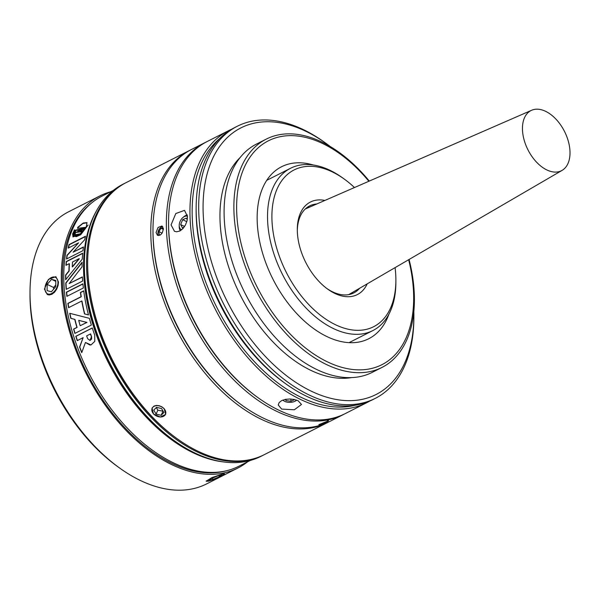 <?xml version="1.0" encoding="UTF-8"?>
<svg xmlns="http://www.w3.org/2000/svg" width="600" height="600" viewBox="0 0 600 600"><rect width="100%" height="100%" fill="white"/><g stroke="black" fill="none" stroke-linecap="round" stroke-linejoin="round"><path stroke-width="0.9" d="M344.528 179.265L342.705 177.945A90.99 55.215 63.1 0 0 290.55 168.27A90.99 55.215 63.1 0 0 267.548 218.752A90.99 55.215 63.1 0 0 305.332 307.29A90.99 55.215 63.1 0 0 372.847 330.577A90.99 55.215 63.1 0 0 395.873 282.788L395.88 280.538A87.892 53.332 -116.9 0 1 334.567 324.278A87.892 53.332 -116.9 0 1 271.928 218.685A87.892 53.332 -116.9 0 1 344.528 179.265A87.892 53.332 -116.9 0 1 354.487 187.538M395.092 267.615A87.892 53.332 -116.9 0 1 395.88 280.538M324.907 200.438A51.885 31.485 63.1 0 0 297.3 229.29A51.885 31.485 63.1 0 0 297.315 230.82A51.885 31.485 63.1 0 0 327.615 289.072A51.885 31.485 63.1 0 0 367.207 283.853M297.308 230.438A48.787 29.602 -116.9 0 1 309.638 205.913A48.787 29.602 -116.9 0 1 316.837 203.955M359.603 288.285A48.787 29.602 -116.9 0 1 353.76 292.935A48.787 29.602 -116.9 0 1 326.692 288.39M350.595 294.188A48.787 29.602 63.1 0 0 352.695 292.305M309.517 207.15A48.787 29.602 63.1 0 0 306.757 207.728M570 152.01A33.713 20.453 -116.9 0 1 562.11 170.363A33.713 20.453 -116.9 0 1 527.993 149.895A33.713 20.453 -116.9 0 1 531.638 110.265A33.713 20.453 -116.9 0 1 556.38 119.61A33.713 20.453 -116.9 0 1 570 152.01M212.663 479.805L208.373 481.222L206.153 481.237L211.897 477.6L222.428 474.097L224.55 473.865L223.748 474.577M110.595 191.79A152.558 92.565 63.1 0 0 99.9 195.915A152.558 92.565 63.1 0 0 61.343 280.545A152.558 92.565 63.1 0 0 124.695 428.993A152.558 92.565 63.1 0 0 237.885 468.037A152.558 92.565 63.1 0 0 247.53 461.85M58.492 281.993L58.065 285.585L56.685 289.192L54.525 292.252L51.885 294.293L49.148 294.983L47.325 294.562L44.438 289.125L48.435 279.413L55.875 276.683L58.492 281.993M237.885 468.037L206.595 483.908A152.558 92.565 -116.9 0 1 119.145 467.692A152.558 92.565 -116.9 0 1 30.053 296.415A152.558 92.565 -116.9 0 1 30.015 291.907A152.558 92.565 -116.9 0 1 68.61 211.785L99.9 195.915M30.015 291.907L30 294.157A149.46 90.69 63.1 0 0 30.037 298.575A149.46 90.69 63.1 0 0 117.323 466.373L119.145 467.692M91.485 203.085A151.005 91.627 63.1 0 0 62.438 281.07A151.005 91.627 63.1 0 0 119.512 421.785A151.005 91.627 63.1 0 0 227.13 470.588M125.708 182.835A152.558 92.565 63.1 0 0 125.16 183.105L122.962 184.222A152.558 92.565 63.1 0 0 84.405 268.86A152.558 92.565 63.1 0 0 147.75 417.308A152.558 92.565 63.1 0 0 260.947 456.345L263.145 455.235A152.558 92.565 63.1 0 0 263.692 454.95M125.16 183.105A152.558 92.565 63.1 0 0 86.595 267.743A152.558 92.565 63.1 0 0 149.947 416.19A152.558 92.565 63.1 0 0 263.145 455.235M196.147 207.667L196.132 209.917A149.46 90.69 63.1 0 0 283.455 382.132L285.278 383.452A152.558 92.565 -116.9 0 1 196.147 207.667A152.558 92.565 -116.9 0 1 234.743 127.538L237.292 126.248A152.558 92.565 63.1 0 0 202.965 245.993A152.558 92.565 63.1 0 0 292.267 385.268A152.558 92.565 63.1 0 0 375.278 398.377A152.558 92.565 63.1 0 0 413.873 318.248L413.888 315.998A149.46 90.69 -116.9 0 1 294.75 381.66A149.46 90.69 -116.9 0 1 204.278 188.407A149.46 90.69 -116.9 0 1 326.565 143.782A149.46 90.69 -116.9 0 1 330.248 146.535M375.278 398.377L372.728 399.668A152.558 92.565 -116.9 0 1 289.725 386.558A152.558 92.565 -116.9 0 1 285.278 383.452M326.565 143.782L324.743 142.462A152.558 92.565 63.1 0 0 237.292 126.248M413.842 311.4A149.46 90.69 -116.9 0 1 413.888 315.998M240.022 157.665A125.505 76.155 63.1 0 0 226.17 258.757A125.505 76.155 63.1 0 0 296.955 362.355A125.505 76.155 63.1 0 0 351.548 377.603M369.3 181.072A127.98 77.655 63.1 0 0 266.25 139.118L256.478 144.075A127.98 77.655 63.1 0 0 227.678 244.53A127.98 77.655 63.1 0 0 302.603 361.365A127.98 77.655 63.1 0 0 372.233 372.368L382.013 367.41A127.98 77.655 63.1 0 0 409.065 259.485M266.25 139.118A127.98 77.655 63.1 0 0 237.458 239.572A127.98 77.655 63.1 0 0 312.375 356.407A127.98 77.655 63.1 0 0 382.013 367.41M368.873 181.26A125.505 76.155 63.1 0 0 241.222 175.41A125.505 76.155 63.1 0 0 313.62 353.903A125.505 76.155 63.1 0 0 408.653 259.718M313.312 165A96.413 58.5 63.1 0 0 281.543 166.755A96.413 58.5 63.1 0 0 259.853 242.438A96.413 58.5 63.1 0 0 316.29 330.45A96.413 58.5 63.1 0 0 368.745 338.737A96.413 58.5 63.1 0 0 388.942 314.145M55.823 280.485L55.748 286.71L51.383 291.788L47.1 290.632L47.175 284.407L51.54 279.33L55.823 280.485M51.54 279.33L55.815 281.37M55.77 284.993L53.625 287.49L53.602 289.207M47.175 284.407L53.625 287.49M57.03 287.062A9.15 5.708 115.6 0 1 49.71 294.135A9.15 5.708 115.6 0 1 44.977 288.562A9.15 5.708 115.6 0 1 49.725 278.625A9.15 5.708 115.6 0 1 56.617 278.243A9.15 5.708 115.6 0 1 57.03 287.062M217.868 475.882L221.88 474.982L219.405 476.768L212.925 479.438L208.913 480.338L211.388 478.56L217.868 475.882M212.925 479.438L212.4 478.14M219.405 476.768L218.955 475.643M223.815 474.188A9.15 1.05 -21.8 0 1 223.875 474.39A9.15 1.05 -21.8 0 1 215.79 478.635A9.15 1.05 -21.8 0 1 207.007 481.155A9.15 1.05 -21.8 0 1 214.14 477.045A9.15 1.05 -21.8 0 1 223.815 474.188M87.653 262.68L87.653 263.805A151.005 91.627 63.1 0 0 175.875 437.805L176.79 438.465A152.558 92.565 -116.9 0 1 87.653 262.68A152.558 92.565 -116.9 0 1 126.255 182.55L189.39 150.54A152.558 92.565 63.1 0 0 175.822 328.462A152.558 92.565 63.1 0 0 327.375 422.662A152.558 92.565 63.1 0 0 328.47 422.092M327.375 422.662L264.24 454.68A152.558 92.565 -116.9 0 1 176.79 438.465M190.493 149.993A152.558 92.565 63.1 0 0 189.39 150.54M164.145 408.615L165.69 414.36L160.328 417.03L153.495 414.015L152.04 408.09L154.05 406.058L156.45 405.435L159.203 405.713L161.903 406.838L164.145 408.615M241.665 405.007A151.005 91.627 -116.9 0 1 152.985 230.123M152.985 229.553L152.977 230.678A151.005 91.627 63.1 0 0 153.023 235.14A151.005 91.627 63.1 0 0 241.208 404.678L242.123 405.338A152.558 92.565 -116.9 0 1 153.03 234.06A152.558 92.565 -116.9 0 1 152.985 229.553A152.558 92.565 -116.9 0 1 191.587 149.422L204.96 142.642A152.558 92.565 63.1 0 0 166.403 227.28A152.558 92.565 63.1 0 0 229.748 375.728A152.558 92.565 63.1 0 0 342.945 414.772A152.558 92.565 63.1 0 0 344.032 414.202M342.945 414.772L329.572 421.553A152.558 92.565 -116.9 0 1 242.123 405.338M206.062 142.102A152.558 92.565 63.1 0 0 204.96 142.642M163.395 228.803L162.42 232.56L161.273 234.15L159.877 235.215L157.515 235.365L156.038 232.53L158.085 227.43L161.993 226.005L163.395 228.803M327.33 420.908C331.538 419.745 323.73 423.705 319.972 424.635L318.825 424.673L328.455 420.81M257.235 397.11A151.005 91.627 -116.9 0 1 168.593 227.243A151.005 91.627 -116.9 0 1 168.555 222.225M168.555 221.663L168.547 222.788A151.005 91.627 63.1 0 0 256.778 396.78L257.692 397.44A152.558 92.565 -116.9 0 1 168.555 221.663A152.558 92.565 -116.9 0 1 207.157 141.532L228.562 130.672A152.558 92.565 63.1 0 0 214.995 308.603A152.558 92.565 63.1 0 0 366.548 402.803A152.558 92.565 63.1 0 0 369.593 401.138M355.312 405.217A151.005 91.627 -116.9 0 1 216.93 307.62A151.005 91.627 -116.9 0 1 219.975 138.315M366.548 402.803L345.142 413.655A152.558 92.565 -116.9 0 1 257.692 397.44M231.705 129.203A152.558 92.565 63.1 0 0 228.562 130.672M298.103 400.732L301.478 404.46L294.353 409.778L281.632 409.088L278.25 404.985L279.142 402.562L281.67 400.605L285.442 399.368L289.89 398.993L294.337 399.495L298.103 400.732M171.067 224.91L175.792 213.548L184.5 210.345L187.538 216.562L187.042 220.77L185.445 225.007L182.933 228.6L179.843 230.993L176.625 231.803L174.48 231.308L171.067 224.91M184.14 227.123L182.407 227.858L180.66 224.58L182.655 219.705L186.398 218.108L187.267 219.743M182.655 219.705L186.795 221.685M180.66 224.58L184.59 226.462M181.703 229.763A7.32 4.567 115.6 0 1 179.212 225.382A7.32 4.567 115.6 0 1 183.015 217.44A7.32 4.567 115.6 0 1 187.53 216.368M187.403 215.032A9.15 5.708 -64.4 0 0 183.953 216.667L183.015 217.44M179.212 225.382L179.205 226.605A9.15 5.708 -64.4 0 0 180.36 230.708M294.743 399.585L290.94 401.287L285.945 400.53L285.472 399.36M285.945 400.53L285.915 399.278M290.94 401.287L290.888 399.03M296.587 400.118A7.32 3.6 -1.3 0 1 296.002 400.658A7.32 3.6 -1.3 0 1 283.935 400.928A7.32 3.6 -1.3 0 1 282.998 400.035M158.618 235.575A5.107 3.188 115.6 0 1 157.92 233.22A5.107 3.188 115.6 0 1 157.935 232.89A5.107 3.188 115.6 0 1 160.575 227.67A5.107 3.188 115.6 0 1 162.817 226.733M160.447 234.87L159.33 234.885L158.843 231.585L161.055 228.248L163.343 228.218M161.055 228.248L163.38 229.358M158.843 231.585L162.075 233.138M156.075 414.075L153.78 410.092L156.525 407.332L161.572 408.555L163.868 412.537L161.123 415.298L156.075 414.075L157.852 410.213L163.11 411.217M161.123 415.298L162.9 411.435M156.315 407.543L157.852 410.213M155.017 415.14A7.32 5.242 24.7 0 1 155.64 405.795A7.32 5.242 24.7 0 1 165.81 413.01A7.32 5.242 24.7 0 1 155.017 415.14M96.218 211.343A151.395 91.86 63.1 0 0 83.573 270.082A151.395 91.86 63.1 0 0 223.26 461.895M76.86 273.487L69.18 283.582L82.35 276.9A151.395 91.86 63.1 0 0 82.642 281.032L66.172 289.388A151.395 91.86 -116.9 0 1 65.767 282.968L82.14 262.207A151.395 91.86 63.1 0 0 82.065 266.873L76.86 273.487M66.427 278.775L65.648 279.78A151.395 91.86 -116.9 0 1 65.633 279.18A151.395 91.86 -116.9 0 1 65.595 275.055A546.923 415.342 -34.1 0 1 68.918 270.923A151.395 91.86 -116.9 0 1 69.225 263.67L65.933 265.343A151.395 91.86 -116.9 0 1 66.24 261.525L82.71 253.17A151.395 91.86 63.1 0 0 82.267 259.147L66.427 278.775M113.317 190.417L102.075 196.118A151.395 91.86 63.1 0 0 63.81 280.103A151.395 91.86 63.1 0 0 126.675 427.425A151.395 91.86 63.1 0 0 239.01 466.17L250.252 460.47M68.227 248.093A151.395 91.86 -116.9 0 1 69 244.605L85.47 236.25A151.395 91.86 63.1 0 0 84.698 239.745L73.11 252.188L83.453 246.945A151.395 91.86 63.1 0 0 82.972 250.657L66.502 259.013A151.395 91.86 -116.9 0 1 66.983 255.3L78.57 242.85L68.227 248.093M74.738 319.373A546.923 39.9 -169.5 0 1 70.8 318.368A151.395 91.86 -116.9 0 1 69.683 313.298L89.385 318.322A151.395 91.86 63.1 0 0 91.358 325.072L74.887 333.42A151.395 91.86 -116.9 0 1 73.597 329.085L76.89 327.413A151.395 91.86 -116.9 0 1 74.738 319.373L74.948 319.395A151.087 91.672 63.1 0 0 77.093 327.42L73.8 329.085A151.087 91.672 63.1 0 0 75.06 333.33M82.898 283.808A151.395 91.86 63.1 0 0 83.355 288L66.885 296.355A151.395 91.86 -116.9 0 1 66.427 292.163L82.898 283.808M75.683 230.115L84.457 228.015L75.953 232.47L81.742 231.487L81.278 232.252L82.32 230.903L79.71 230.962L85.905 227.685L80.19 233.798L75.135 234.803L75.683 230.115L74.85 232.845L75.24 234.892M88.065 225.015L80.82 234.593L72.953 236.835L74.273 229.845A7.455 2.768 -43.5 0 0 74.85 230.145L74.04 235.958L81.323 233.88L88.065 225.015M77.767 227.31L83.198 223.042L86.963 222.615L86.198 227.235L77.58 228.315L77.767 227.31L77.707 228.413M83.715 290.812A151.395 91.86 63.1 0 0 88.477 314.925A546.923 45.352 -170 0 1 84.51 313.913A151.395 91.86 -116.9 0 1 81.765 300.998L68.588 307.68A151.395 91.86 -116.9 0 1 67.867 303.413L81.045 296.73A151.395 91.86 -116.9 0 1 80.422 292.485L83.715 290.812M85.448 342.472L81.742 352.657A151.395 91.86 -116.9 0 1 79.56 347.07L83.13 337.65L77.242 340.635A151.395 91.86 -116.9 0 1 75.795 336.308L92.265 327.96A151.395 91.86 63.1 0 0 94.725 335.168L94.762 341.392L90.968 344.955L85.448 342.472L89.835 345L91.058 344.933M69.225 263.67L69.442 263.805A151.087 91.672 63.1 0 0 69.135 271.043A547.425 415.597 145.9 0 0 65.812 275.168A151.087 91.672 63.1 0 0 65.85 279.285A151.087 91.672 63.1 0 0 65.858 279.51M82.688 253.433L66.457 261.66A151.087 91.672 63.1 0 0 66.165 265.222M82.133 262.612L65.985 283.065A151.087 91.672 63.1 0 0 66.375 289.282M91.305 222.322A151.087 91.672 63.1 0 0 83.79 270.188A151.087 91.672 63.1 0 0 211.507 459.368M82.365 277.095L69.18 283.582M85.395 236.572L69.218 244.778A151.087 91.672 63.1 0 0 68.505 247.95M83.407 247.23L73.11 252.188M78.57 242.85L67.192 255.45A151.087 91.672 63.1 0 0 66.75 258.885M69.892 313.35A151.087 91.672 63.1 0 0 71.01 318.397A547.425 39.6 10.5 0 0 74.948 319.395M82.912 283.987L66.645 292.237A151.087 91.672 63.1 0 0 67.08 296.25M85.523 228.292L80.198 230.895M82.395 231.022L82.492 231.615L81.517 232.2M81.6 231.667L76.207 232.455M82.508 228.975L77.977 230.325L75.885 230.317M74.782 230.257A7.447 2.768 136.5 0 1 74.475 230.055L72.608 233.888L73.058 236.925M80.505 234.84L76.275 236.67L74.145 236.048M87.06 222.728L82.845 223.545L77.97 227.513M81.765 300.998L81.975 301.043A151.087 91.672 63.1 0 0 84.72 313.935A547.425 45.06 10 0 0 88.47 314.88M83.738 290.978L80.633 292.545A151.087 91.672 63.1 0 0 81.255 296.782L68.078 303.465A151.087 91.672 63.1 0 0 68.775 307.582M83.13 337.65L79.748 347.032A151.087 91.672 63.1 0 0 81.84 352.388M92.295 328.035L75.998 336.3A151.087 91.672 63.1 0 0 77.415 340.553M90.42 333.96L86.648 335.865A151.395 91.86 63.1 0 0 87.66 338.745L89.97 340.418L91.433 336.84A151.395 91.86 -116.9 0 1 90.42 333.96L90.615 333.938A151.087 91.672 63.1 0 0 91.62 336.81L91.613 339.097L90.067 340.403M79.11 258.66L79.328 258.795A547.433 428.662 147.3 0 0 72.495 266.933L72.27 266.812A546.93 428.385 -32.8 0 1 79.11 258.66L72.517 262.005A151.395 91.86 63.1 0 0 72.27 266.812M78.713 320.385L78.922 320.392A547.433 56.108 9 0 0 86.97 322.41L80.183 325.748L86.775 322.403A546.93 56.377 -171 0 1 78.713 320.385A151.395 91.86 63.1 0 0 80.183 325.748M349.05 342.645L372.847 330.577M266.745 180.337L290.55 168.27M531.638 110.265L305.28 208.995M562.11 170.363L348.705 294.63M223.875 474.39L224.145 473.783M207.007 481.155L206.265 480.84M296.002 400.658L296.67 400.147M283.935 400.928L282.757 400.125"/></g></svg>
